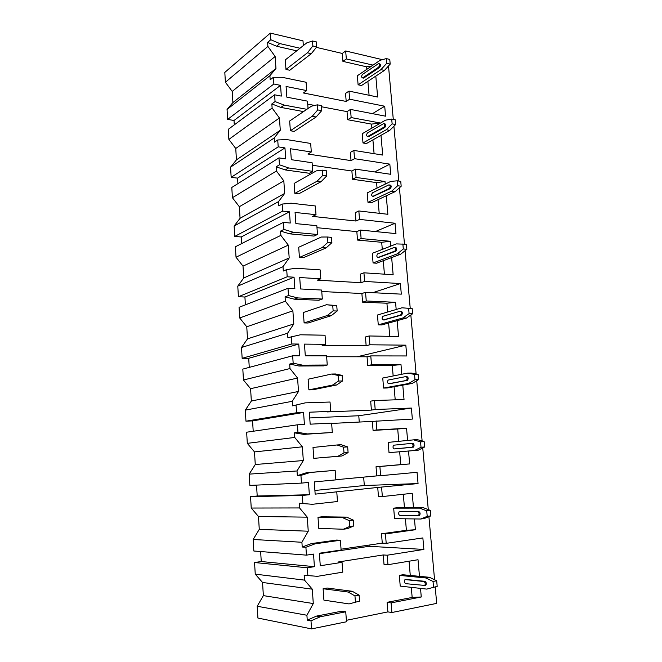 <?xml version="1.0" encoding="UTF-8"?>
<svg xmlns="http://www.w3.org/2000/svg" width="662" height="662" viewBox="0 0 662 662"><rect width="100%" height="100%" fill="white"/><g stroke="black" fill="none" stroke-linecap="round" stroke-linejoin="round"><path stroke-width="0.99" d="M346.383 620.319L387.891 611.895L391.896 612.516L436.688 603.38L435.215 586.979M306.911 615.246L257.195 606.268L257.915 618.06L311.554 628.9L346.491 621.775L345.746 611.787L341.882 611.15L316.552 616.09L307.242 620.12L306.911 615.246L313.292 603.554L312.29 589.18L304.503 580.119L304.172 575.303L317.47 576.329L342.775 572.15L342.039 562.328L338.224 561.997L383.24 554.946L387.179 555.211L423.879 549.435L422.861 537.925L386.203 543.345L385.433 533.936L381.511 533.787L406.402 530.312L405.409 518.801M371.647 66.043L366.64 66.812L342.924 61.392L346.334 58.951L345.672 50.966L382.379 59.663M342.924 61.392L342.279 53.448L345.672 50.966M387.891 611.895L387.105 602.329L391.11 602.892L391.896 612.516M346.201 101.451L349.644 99.209L348.982 91.108L345.539 93.392L346.201 101.451L303.395 92.97L306.713 90.603L286.092 86.474L286.853 97.165L307.499 101.145L308.053 108.502M371.895 128.08L371.556 124.117L347.691 119.723L347.029 111.613L350.488 109.42L385.59 116.189L384.713 106.234L372.458 113.657M347.691 119.723L351.158 117.571L350.488 109.42M351.034 160.618L354.542 158.681L353.864 150.415L350.355 152.392L351.034 160.618L307.929 154.023L311.314 151.979L310.668 143.447L286.58 139.558L277.726 139.98L274.465 142.14L274.176 137.986L280.283 130.265L279.43 118.001L272.123 108.038L271.842 103.934L275.069 101.567L284.139 105.084L306.854 109.313M377.042 188.107L376.57 182.604L352.556 179.27L351.878 170.995L355.403 169.108L390.729 174.296L389.827 164.151L374.675 171.938M352.556 179.27L356.082 177.433L355.403 169.108M355.966 221.025L359.54 219.403L358.845 210.963L355.279 212.626L355.966 221.025L312.563 216.4L316.006 214.703L315.352 205.973L291.081 203.193L282.161 204.07L278.834 205.874L278.545 201.62L284.685 193.403L283.816 180.867L276.443 171.011L276.153 166.816L279.447 164.788L288.582 167.949L312.762 171.342L309.361 173.279L285.264 169.935L276.153 166.816M382.297 249.4L381.693 242.292L357.521 240.074L356.826 231.617L360.418 230.053L395.967 233.612L395.048 223.243L375.404 231.551M357.521 240.074L361.121 238.56L360.418 230.053M361.005 282.715L364.646 281.433L363.935 272.802L360.302 274.134L361.005 282.715L317.297 280.142L320.805 278.801L320.135 269.881L295.682 268.251L286.696 269.6L283.303 271.031L283.005 266.695L289.186 257.948L288.293 245.13L280.853 235.382L280.564 231.096L283.915 229.433L293.134 232.213L317.487 234.489L314.02 236.077L289.741 233.843L280.564 231.096M387.667 312.009L386.914 303.229L362.594 302.17L361.891 293.531L365.54 292.306L401.313 294.151L400.386 283.568L372.847 292.687M362.594 302.17L366.26 300.987L365.54 292.306M366.152 345.73L369.859 344.786L369.139 335.973L365.432 336.966L366.152 345.73L322.137 345.307L325.712 344.331L325.034 335.22L300.382 334.79L287.871 337.678L287.565 333.234L293.796 323.95L292.877 310.842L285.372 301.218L285.074 296.833L288.491 295.55L297.776 297.933L322.32 299.025L318.786 300.258L294.325 299.191L285.074 296.833M393.162 375.966L392.26 365.449L367.774 365.598L367.054 356.777L370.778 355.908L406.782 355.957L405.823 345.159L357.182 356.768M367.774 365.598L371.506 364.779L370.778 355.908M371.407 410.101L375.188 409.53L374.452 400.527L370.679 401.147L371.407 410.101L327.086 411.93L330.735 411.342L330.032 402.024L305.199 402.86L292.546 405.856L305.199 402.86M398.764 441.331L397.705 429.001L373.07 430.416L372.334 421.396L412.36 419.087L411.383 408.057L358.771 415.736L309.725 417.945M373.07 430.416L376.868 429.952L376.124 420.891M376.033 466.743L376.777 475.895L380.633 475.697L379.88 466.495L376.033 466.743L400.767 464.616L399.666 451.79M381.593 487.306L382.355 496.574L378.474 496.649L377.721 487.439L418.053 483.558L417.06 472.296L380.633 475.697M381.511 533.787L382.272 543.138L386.203 543.345M383.24 554.946L384.01 564.363L387.965 564.694L387.179 555.211M346.334 58.951L373.012 65.108M296.725 50.833L276.584 46.232L279.786 43.576L299.994 48.243M414.453 518.934L415.397 529.732L385.433 533.936M382.355 496.574L412.219 493.289L413.477 507.696M408.528 451.037L409.654 463.93L379.88 466.495M376.868 429.952L406.542 428.264L407.61 440.453M375.188 409.53L411.383 408.057M402.777 385.143L404.035 399.534L374.452 400.527M371.506 364.779L400.99 364.613L401.834 374.253M369.859 344.786L405.823 345.159M397.159 320.673L398.532 336.486L369.139 335.973M366.26 300.987L395.553 302.302L396.182 309.502M364.646 281.433L400.386 283.568M391.647 257.568L393.145 274.755L363.935 272.802M361.121 238.56L390.224 241.274L390.646 246.132M359.54 219.403L395.048 223.243M386.26 195.803L387.874 214.289L358.845 210.963M356.082 177.433L385.011 181.496L385.234 184.11M354.542 158.681L389.827 164.151M380.981 135.329L382.702 155.065L353.864 150.415M351.158 117.571L379.897 122.933L379.938 123.389M349.644 99.209L384.713 106.234M375.809 76.097L377.638 97.033L348.982 91.108M434.57 579.755L428.91 516.666M428.281 509.608L422.745 447.934M422.133 441.033L416.721 380.733M416.117 373.98L410.829 315.013M410.241 308.409L405.07 250.716M404.474 244.096L399.426 187.809M398.822 181.057L393.907 126.243M393.286 119.359L388.503 65.968M420.519 588.394L421.264 596.975L391.11 602.892M387.965 564.694L418.02 559.729L419.468 576.337M305.902 547.259L302.228 547.019L301.905 542.261L253.149 539.48L253.844 551.016L306.448 555.137L305.902 547.259L315.17 543.792L340.384 540.25L341.12 550.014L319.374 553.225L320.267 565.753L342.039 562.328M382.272 543.138L341.054 549.212M423.879 549.435L369.148 546.307L369.057 545.091M319.407 553.68L369.148 546.307M269.906 75.733L227.058 109.437L227.662 119.408L273.853 84.016L273.389 77.297L270.187 79.796L269.906 75.733L275.971 68.492L275.135 56.485L267.895 46.431L267.622 42.409L270.791 39.72L279.786 43.576M276.584 46.232L267.622 42.409M303.246 44.296L304.578 44.602M316.362 47.366L342.279 53.448M366.64 66.812L366.847 69.295M367.882 81.327L369.082 95.262M357.348 75.749L358.109 84.802L361.518 85.522L384.423 70.429L390.191 64.123L389.769 59.423L386.294 58.595L380.129 60.283L357.348 75.749M312.481 40.978L306.688 42.931L285.297 59.903L285.976 69.436L289.774 70.246L311.314 53.688L316.759 46.87L316.378 41.905L312.481 40.978L312.861 45.951L316.759 46.87M303.519 111.58L280.878 107.41L271.842 103.934M347.029 111.613L321.384 106.731M314.673 105.448L307.722 104.133M372.905 139.889L374.088 153.675M362.222 133.732L362.999 142.967L366.425 143.546L389.752 130.373L395.628 124.53L395.197 119.723L391.697 119.052L385.416 120.194L362.222 133.732M317.371 104.836L311.463 106.185L289.666 121.005L290.361 130.745L294.193 131.39L316.13 116.984L321.682 110.662L321.293 105.589L317.371 104.836L317.76 109.925L321.682 110.662M351.878 170.995L312.307 165.252M378.035 199.667L379.202 213.296M367.195 192.907L367.981 202.34L371.432 202.762L395.189 191.608L401.18 186.237L400.742 181.33L397.217 180.825L390.82 181.38L367.195 192.907M322.369 170.167L316.345 170.862L294.127 183.44L294.838 193.395L298.694 193.867L321.062 181.711L326.73 175.918L326.325 170.73L322.369 170.167L322.766 175.372L326.73 175.918M356.826 231.617L316.982 227.695M383.273 260.704L384.423 274.167M372.267 253.323L373.078 262.955L376.546 263.219L400.75 254.167L406.857 249.284L406.402 244.27L396.339 243.906L372.267 253.323M327.491 237.004L321.343 237.029L298.694 247.257L299.423 257.435L303.304 257.733L326.109 247.919L331.885 242.689L331.472 237.377L327.491 237.004L327.897 242.333L331.885 242.689M361.891 293.531L321.757 291.512M388.619 323.039L389.761 336.329M401.983 307.789L377.448 315.021L378.275 324.852L381.767 324.943L406.435 318.091L412.658 313.73L412.194 308.608L401.983 307.789L412.194 308.608M332.729 305.414L326.457 304.735L303.362 312.505L304.106 322.907L308.02 323.015L331.273 315.666L337.165 311.016L336.743 305.579L332.729 305.414L333.143 310.875L337.165 311.016M292.546 405.856L292.24 401.313L298.504 391.457L297.569 378.052L289.989 368.552L289.683 364.067L293.167 363.181L302.534 365.151L327.26 365.019L323.66 365.871L299.017 366.02L289.683 364.067M367.054 356.777L326.647 356.744M394.08 386.724L395.206 399.823M407.742 373.087L382.744 378.027L383.588 388.073L387.105 387.99L412.236 383.43L418.583 379.616L418.111 374.369L414.528 374.419L407.742 373.087L411.317 373.045L418.111 374.369M338.092 375.453L331.687 374.03L308.128 379.218L308.889 389.868L312.836 389.769L336.553 385.003L342.568 380.964L342.138 375.395L338.092 375.453L338.514 381.039L342.568 380.964M376.777 475.895L335.849 479.718M297.337 475.614L297.015 470.963L249.177 474.124L249.864 485.403L301.467 483.103L300.937 475.407L297.337 475.614L306.498 472.734L335.154 470.351L335.866 479.884L314.285 481.903L315.162 494.142L377.721 487.439M297.015 470.963L303.32 460.529L302.36 446.809L294.714 437.441L294.4 432.849L297.958 432.377L307.4 433.916L332.316 432.501L303.808 434.38L294.4 432.849M372.334 421.396L331.637 423.44M413.634 439.849L388.155 442.39L389.016 452.651L418.177 450.226L424.648 446.982L424.16 441.62L420.552 441.868L413.634 439.849L417.234 439.609L424.16 441.62M343.578 447.173L337.041 444.972L313.01 447.462L313.788 458.352L341.964 455.986L348.096 452.593L347.658 446.891L343.578 447.173L344.017 452.891L348.096 452.593M302.228 547.019L311.463 543.576L336.602 540.06L340.384 540.25M301.905 542.261L308.244 531.205L307.267 517.163L299.555 507.944L299.232 503.244L312.373 504.295L337.488 501.523L336.768 491.916M312.373 504.295L299.232 503.244M403.307 494.266L404.457 507.721M397.233 507.729L393.675 508.159L394.56 518.652L420.627 519.016L427.213 516.36L430.846 515.888L430.35 510.402L426.725 510.857L419.667 508.126L423.283 507.68L397.233 507.729M349.205 520.63L342.527 517.618L346.615 517.113L322.005 516.799L318 517.279L318.794 528.425L343.404 529.219L349.652 526.489L353.765 525.951L353.318 520.117L349.205 520.63L349.652 526.489M409.05 561.211L410.274 575.46M411.292 587.351L412.161 597.447L387.105 602.329M402.901 574.748L399.327 575.377L400.229 586.102L426.808 589.106L437.193 586.383L436.688 580.773L433.031 581.451L425.832 577.959L429.464 577.297L402.901 574.748M354.964 595.899L348.154 592.035L352.267 591.29L327.144 588.03L323.114 588.733L323.925 600.136L349.048 603.918L359.574 601.121L359.11 595.138L354.964 595.899L355.428 601.907M386.294 58.595L386.716 63.312L390.191 64.123M358.109 84.802L380.956 69.634L386.716 63.312M362.975 78L363.777 78.017L379.591 67.45C380.849 65.621 380.832 64.413 379.533 63.825L379.161 63.734M380.956 69.634L384.423 70.429M285.976 69.436L307.433 52.803L312.861 45.951M307.433 52.803L311.314 53.688M378.598 67.218L362.577 77.909C361.328 77.338 361.311 76.163 362.511 74.376L378.54 63.593C379.839 64.181 379.856 65.389 378.598 67.218L379.591 67.45M391.697 119.052L392.127 123.868L395.628 124.53M362.999 142.967L386.26 129.744L392.127 123.868M367.989 136.571L368.767 136.629L384.87 127.402C386.186 125.532 386.128 124.315 384.696 123.761L384.407 123.703M386.26 129.744L389.752 130.373M290.361 130.745L312.224 116.272L317.76 109.925M312.224 116.272L316.13 116.984M383.877 127.212L367.658 136.513C366.293 135.958 366.235 134.775 367.484 132.963L383.695 123.571C385.127 124.133 385.185 125.35 383.877 127.212L384.87 127.402M397.217 180.825L397.663 185.749L401.18 186.237M367.981 202.34L391.681 191.136L397.663 185.749M373.12 196.382L390.266 188.637C391.631 186.734 391.523 185.509 389.959 184.971L389.744 184.946M391.681 191.136L395.189 191.608M294.838 193.395L317.123 181.181L322.766 175.372M317.123 181.181L321.062 181.711M389.256 188.496L372.855 196.349C371.365 195.811 371.274 194.62 372.565 192.766L388.958 184.839C390.522 185.377 390.621 186.593 389.256 188.496L390.266 188.637M402.86 243.947L403.315 248.978L406.857 249.284M373.078 262.955L397.217 253.869L403.315 248.978M378.457 257.518L395.884 251.146C397.159 249.26 397.018 248.035 395.446 247.464M397.217 253.869L400.75 254.167M299.423 257.435L322.137 247.588L327.897 242.333M322.137 247.588L326.109 247.919M394.759 251.113L378.06 257.485C376.57 256.906 376.438 255.706 377.663 253.885L394.436 247.373C396 247.944 396.149 249.177 394.875 251.063L395.777 251.196M408.628 308.459L409.091 313.606L412.658 313.73M378.275 324.852L402.877 317.975L409.091 313.606M383.943 319.953L401.635 315.021C402.81 313.176 402.62 311.934 401.064 311.314M402.877 317.975L406.435 318.091M336.743 305.579L326.457 304.735M304.106 322.907L327.268 315.534L333.143 310.875M327.268 315.534L331.273 315.666M400.386 315.095L383.364 319.936C381.891 319.307 381.717 318.091 382.851 316.304L400.055 311.272C401.602 311.901 401.784 313.134 400.618 314.988L401.404 315.129M414.528 374.419L414.991 379.674L418.583 379.616M383.588 388.073L408.661 383.505L414.991 379.674M389.562 383.72L407.502 380.319C408.57 378.498 408.346 377.257 406.816 376.57L406.063 376.587M408.661 383.505L412.236 383.43M342.138 375.395L335.708 373.98L331.687 374.03M308.889 389.868L332.523 385.085L338.514 381.039M332.523 385.085L336.553 385.003M406.137 380.493L388.784 383.737C387.328 383.05 387.121 381.825 388.155 380.071L405.789 376.587C407.32 377.266 407.544 378.523 406.485 380.344L407.155 380.476M420.552 441.868L421.032 447.247L424.648 446.982M389.016 452.651L414.577 450.499L421.032 447.247M413.038 447.28L413.502 447.09C414.462 445.303 414.197 444.037 412.691 443.292L411.665 443.366C413.162 444.111 413.436 445.377 412.467 447.164L394.32 448.927L412.012 447.355M414.577 450.499L418.177 450.226M347.658 446.891L341.104 444.698L337.041 444.972M313.788 458.352L337.901 456.292L344.017 452.891M337.901 456.292L341.964 455.986M394.32 448.927C392.889 448.174 392.64 446.941 393.584 445.212L411.665 443.366M393.675 508.159L419.667 508.126M423.283 507.68L430.35 510.402M426.725 510.857L427.213 516.36M418.235 515.706L419.617 515.375C420.486 513.621 420.18 512.33 418.698 511.519L400.493 511.478M430.846 515.888L424.243 518.536L420.627 519.016M346.615 517.113L353.318 520.117M318 517.279L342.527 517.618M353.765 525.951L347.5 528.673L343.404 529.219M399.649 511.585L417.664 511.652C419.145 512.462 419.451 513.753 418.583 515.508L399.98 515.557C398.565 514.738 398.284 513.48 399.136 511.784L400.667 511.461M399.327 575.377L425.832 577.959M429.464 577.297L436.688 580.773M433.031 581.451L433.536 587.078M425.211 585.481L425.865 585.233C426.651 583.503 426.311 582.196 424.847 581.302L406.071 579.498M437.193 586.383L426.808 589.106M352.267 591.29L359.11 595.138M323.114 588.733L348.154 592.035M359.574 601.121L349.048 603.918M405.425 579.614L423.804 581.501C425.261 582.386 425.6 583.702 424.822 585.431L405.773 583.677C404.374 582.783 404.06 581.501 404.83 579.829L406.46 579.424M303.345 45.587L302.989 40.845L270.336 33.1L270.791 39.72M306.713 90.603L306.092 82.254L282.178 77.313L273.389 77.297M312.762 171.342L312.116 162.753L291.313 159.691L290.535 148.76L311.314 151.979M317.487 234.489L316.833 225.701L295.873 223.607L295.07 212.436L316.006 214.703M322.32 299.025L321.649 290.047L300.531 288.963L299.712 277.535L320.805 278.801M327.26 365.019L326.573 355.833L305.298 355.8L304.462 344.116L325.712 344.331M332.316 432.501L331.612 423.109L310.172 424.177L309.32 412.219L330.735 411.342M345.746 611.787L320.334 616.769L310.991 620.832L307.242 620.12M311.554 628.9L310.991 620.832M275.069 101.567L274.598 94.807L281.309 96.098L280.556 85.365L234.017 120.484L227.662 119.408M273.853 84.016L280.556 85.365M279.447 164.788L278.967 157.879L285.727 158.872L284.958 147.899L237.575 178.136L231.17 177.317L278.205 146.856L284.958 147.899M278.205 146.856L277.726 139.98M283.915 229.433L283.427 222.366L290.246 223.044L289.451 211.832L241.208 236.971L234.762 236.408L282.649 211.095L289.451 211.832M282.649 211.095L282.161 204.07M288.491 295.55L287.987 288.318L294.855 288.673L294.052 277.196L244.915 297.015L238.419 296.725L287.192 276.782L294.052 277.196M287.192 276.782L286.696 269.6M293.167 363.181L292.654 355.784L299.58 355.792L298.752 344.058L248.705 358.308L242.151 358.308L291.843 343.983L298.752 344.058M291.843 343.983L291.33 336.635M297.958 432.377L297.428 424.814L304.412 424.466L303.568 412.451L252.57 420.883L245.966 421.189L296.601 412.74L303.568 412.451M296.601 412.74L296.079 405.218M302.857 503.211L302.319 495.457L309.353 494.737L308.492 482.449L301.467 483.103M335.154 470.351L310.13 472.502L300.937 475.407M307.871 575.725L307.325 567.789L314.417 566.672L313.531 554.094L306.448 555.137M275.135 56.485L232.221 91.414L225.403 82.245L267.895 46.431M225.403 82.245L224.807 72.406L270.336 33.1M231.17 177.317L230.558 167.147L236.45 159.856L235.746 148.487L228.87 139.401L228.266 129.355L274.598 94.807M228.87 139.401L272.123 108.038M230.558 167.147L274.176 137.986M234.762 236.408L234.133 226.032L240.058 218.311L239.338 206.71L232.412 197.715L231.791 187.47L278.967 157.879M232.412 197.715L276.443 171.011M234.133 226.032L278.545 201.62M238.419 296.725L237.774 286.133L243.74 277.966L243.012 266.124L236.02 257.228L235.391 246.769L283.427 222.366M236.02 257.228L280.853 235.382M237.774 286.133L283.005 266.695M242.151 358.308L241.498 347.484L247.505 338.861L246.761 326.771L239.71 317.975L239.056 307.3L287.987 288.318M239.71 317.975L285.372 301.218M241.498 347.484L287.565 333.234M245.966 421.189L245.296 410.134L251.345 401.031L250.584 388.693L243.467 380.005L242.813 369.106L292.654 355.784M243.467 380.005L289.989 368.552M245.296 410.134L292.24 401.313M249.177 474.124L255.267 464.525L254.489 451.914L247.315 443.341L246.636 432.212L297.428 424.814M247.315 443.341L294.714 437.441M253.149 539.48L259.272 529.368L258.478 516.492L251.237 508.044L250.55 496.674L302.319 495.457M251.237 508.044L299.555 507.944M257.195 606.268L263.36 595.618L262.549 582.469L255.251 574.144L254.547 562.526L307.325 567.789M255.251 574.144L304.503 580.119M254.547 562.526L261.258 561.533L260.638 551.545M227.058 109.437L232.908 102.56L232.221 91.414M234.282 124.87L234.017 120.484M237.915 183.631L237.575 178.136M241.622 243.608L241.208 236.971M245.403 304.843L244.915 297.015M249.268 367.377L248.705 358.308M253.207 431.252L252.57 420.883M250.55 496.674L257.212 496.003L256.533 485.114M314.417 566.672L261.258 561.533M312.29 589.18L262.549 582.469M313.292 603.554L263.36 595.618M275.971 68.492L232.908 102.56M279.43 118.001L235.746 148.487M280.283 130.265L236.45 159.856M283.816 180.867L239.338 206.71M284.685 193.403L240.058 218.311M288.293 245.13L243.012 266.124M289.186 257.948L243.74 277.966M292.877 310.842L246.761 326.771M293.796 323.95L247.505 338.861M297.569 378.052L250.584 388.693M298.504 391.457L251.345 401.031M302.36 446.809L254.489 451.914M303.32 460.529L255.267 464.525M309.353 494.737L257.212 496.003M307.267 517.163L258.478 516.492M308.244 531.205L259.272 529.368M320.334 616.769L316.552 616.09M421.264 596.975L412.161 597.447M280.878 107.41L284.139 105.084M371.556 124.117L379.897 122.933M285.264 169.935L288.582 167.949M376.57 182.604L385.011 181.496M289.741 233.843L293.134 232.213M381.693 242.292L390.224 241.274M294.325 299.191L297.776 297.933M386.914 303.229L395.553 302.302M299.017 366.02L302.534 365.151M392.26 365.449L400.99 364.613M303.808 434.38L307.4 433.916M397.705 429.001L406.542 428.264M409.654 463.93L400.767 464.616M310.13 472.502L306.498 472.734M415.397 529.732L406.402 530.312M315.17 543.792L311.463 543.576M359.276 422.05L358.771 415.736M418.053 483.558L364.315 485.527L363.653 477.12M314.897 490.468L364.315 485.527M362.801 77.802L363.777 78.017M367.782 136.455L368.767 136.629M372.872 196.341L373.865 196.465M378.06 257.485L379.061 257.568M383.364 319.936L384.374 319.969M388.784 383.737L389.802 383.72M417.664 511.652L418.698 511.519M423.804 581.501L424.847 581.302M362.577 77.909L363.562 78.124M367.658 136.513L368.651 136.686M372.855 196.349L373.848 196.473M394.875 251.063L395.884 251.146M400.618 314.988L401.635 315.021M406.485 380.344L407.502 380.319M412.467 447.164L413.502 447.09M418.583 515.508L419.617 515.375M424.822 585.431L425.865 585.233"/></g></svg>
